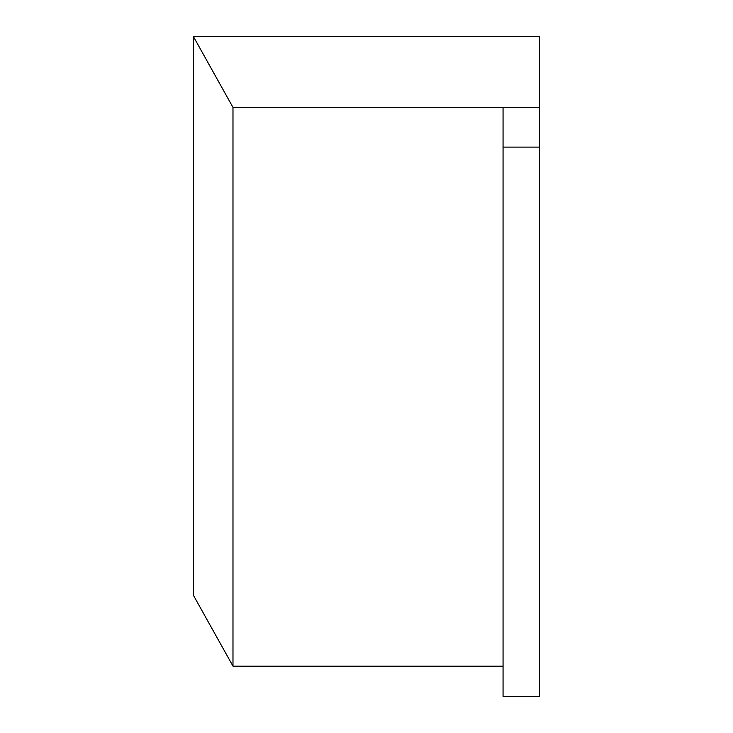 <?xml version="1.0" encoding="UTF-8"?>
<svg xmlns="http://www.w3.org/2000/svg" width="733" height="733" viewBox="0 0 733 733"><rect width="100%" height="100%" fill="white"/><g stroke="black" fill="none" stroke-linecap="round" stroke-linejoin="round"><path stroke-width="1.1" d="M193.475 36.65L193.475 595.398L232.984 666.16L232.984 107.421L193.475 36.65L539.525 36.65L539.525 147.104L503.058 147.104L503.058 107.421L539.525 107.421M503.058 147.104L503.058 696.35L539.525 696.35L539.525 147.104M232.984 107.421L503.058 107.421M232.984 666.16L503.058 666.16"/></g></svg>
